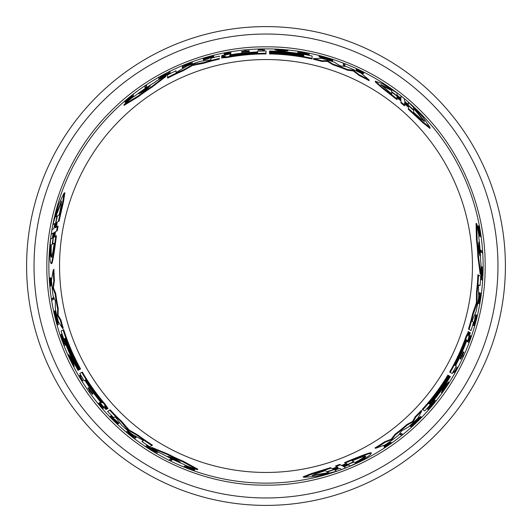 <?xml version="1.0" encoding="UTF-8"?>
<svg xmlns="http://www.w3.org/2000/svg" width="532" height="532" viewBox="0 0 532 532"><rect width="100%" height="100%" fill="white"/><g stroke="black" fill="none" stroke-linecap="round" stroke-linejoin="round"><path stroke-width="0.8" d="M46.863 266C46.218 317.93 67.544 378.033 111.048 420.952C153.967 464.456 214.064 485.783 266 485.137C317.93 485.783 378.033 464.456 420.952 420.952C464.456 378.033 485.783 317.937 485.137 266C485.783 214.07 464.456 153.967 420.952 111.048C378.033 67.544 317.937 46.218 266 46.863C214.064 46.218 153.974 67.544 111.048 111.048C67.544 153.967 46.218 214.064 46.863 266M481.859 252.64L481.294 252.321A215.733 215.733 0 0 0 481.174 250.506L480.509 250.126A215.094 215.094 0 0 1 480.635 251.935L482.517 253.026A216.91 216.91 0 0 0 482.404 251.217L480.509 250.126M456.995 367.226L457.64 367.599A216.91 216.91 0 0 1 454.661 373.032L453.138 372.154A215.147 215.147 0 0 0 453.896 370.811L454.767 371.316A216.158 216.158 0 0 0 456.995 367.226L457.088 367.279M462.441 356.467L461.55 355.948M460.207 358.807L460.127 358.761A215.147 215.147 0 0 0 463.292 351.818L463.379 351.865M474.451 322.691L476.506 315.05L477.084 315.383L474.318 324.367L476.133 315.928L476.24 315.07L475.661 314.738L473.38 325.351L473.952 325.677L476.24 315.07M480.243 236.474L479.718 236.175A215.786 215.786 0 0 0 479.512 234.738L479.99 235.011A216.218 216.218 0 0 0 479.758 233.475L478.441 228.155A215.786 215.786 0 0 0 478.102 226.293L479.744 232.763L479.219 226.173A216.91 216.91 0 0 1 479.571 228.088L479.97 233.721L480.748 235.45A216.91 216.91 0 0 1 480.948 236.88L479.013 235.769A215.147 215.147 0 0 0 478.807 234.333L479.285 234.605A215.58 215.58 0 0 0 479.053 233.069L477.723 227.736A215.147 215.147 0 0 0 477.377 225.874L478.102 226.293M478.773 228.84L478.494 225.754L479.219 226.173M468.386 342.236L467.409 341.67A215.147 215.147 0 0 0 469.676 335.326L469.756 335.379M478.128 303.253L477.922 303.134A215.147 215.147 0 0 0 478.195 301.538L478.654 301.804A215.646 215.646 0 0 0 479.751 294.542L479.285 294.276A215.147 215.147 0 0 0 479.492 292.64L481.147 293.591A216.91 216.91 0 0 1 480.928 295.22L480.409 294.921A216.351 216.351 0 0 1 479.305 302.183L479.817 302.475A216.91 216.91 0 0 1 479.538 304.071L478.953 303.732M481.826 279.879L480.689 279.22L481.713 268.507A215.733 215.733 0 0 0 481.726 266.771L482.903 267.45A216.91 216.91 0 0 1 482.883 269.179L481.719 278.063L482.544 278.542A216.91 216.91 0 0 1 482.444 280.231L481.3 279.573L482.537 268.979L481.081 268.141A215.094 215.094 0 0 0 481.094 266.406M480.815 274.459L480.19 274.1L477.876 256.677A212.082 212.082 0 0 0 476.446 239.686L476.067 223.38L476.805 223.806A214.981 214.981 0 0 1 478.86 235.862L478.847 237.757A214.715 214.715 0 0 1 480.669 261.604L480.968 263.679A214.981 214.981 0 0 1 480.815 274.459L478.534 257.056A212.72 212.72 0 0 0 477.138 240.085L476.805 223.806M410.91 426.691L410.325 426.358L419.136 417.434L419.708 417.766L412.526 425.221L419.575 418.598A216.497 216.497 0 0 1 417.321 420.839L417.214 420.772A216.378 216.378 0 0 0 421.118 416.855L417.6 421.211A216.963 216.963 0 0 1 415.685 423.066L410.91 426.691L419.708 417.766M419.469 417.627A215.739 215.739 0 0 0 420.553 416.529L421.118 416.855M385.946 446.534L390.182 443.568L384.563 446.654L383.944 446.295L389.85 442.165L390.455 442.518L389.231 443.435C386.498 445.124 385.707 445.743 386.857 445.304L391.492 442.644L384.696 447.405L385.946 446.534L385.487 446.268M390.368 442.471L391.492 442.644M384.696 447.405L384.077 447.046L384.656 446.647M401.002 435.036L400.503 434.744A215.786 215.786 0 0 0 401.76 433.733L402.259 434.019M401.76 433.733L402.85 434.365A216.963 216.963 0 0 1 401.594 435.376L399.904 434.398A215.147 215.147 0 0 0 401.168 433.387M422.222 409.434L422.787 409.76L422.222 409.434A212.082 212.082 0 0 0 447.858 375.113L448.928 375.732A213.319 213.319 0 0 1 428.952 403.668L429.244 403.835A213.651 213.651 0 0 0 449.221 375.898L449.68 376.164A214.183 214.183 0 0 1 429.71 404.107L429.942 404.24A214.449 214.449 0 0 0 449.912 376.297L450.371 376.563A214.981 214.981 0 0 1 424.795 410.917L422.787 409.76A212.72 212.72 0 0 0 448.409 375.432M375.592 448.316L374.96 447.951A212.082 212.082 0 0 0 384.41 441.946L391.219 439.186L394.837 434.458A212.082 212.082 0 0 0 406.761 424.636L412.566 421.45L415.306 416.623A212.082 212.082 0 0 0 421.244 410.491L421.81 410.817L418.086 417.946A214.981 214.981 0 0 1 408.523 426.95L401.5 431L398.515 435.289A214.981 214.981 0 0 1 385.461 444.739L375.592 448.316A212.72 212.72 0 0 0 385.028 442.305L391.825 439.538L395.436 434.804A212.72 212.72 0 0 0 407.346 424.968L413.138 421.783L415.878 416.948L415.306 416.623M340.892 469.091L339.715 468.406L334.814 470.128L336.696 471.212L316.407 476.359L303.965 477.324L312.537 473.946L331.276 468.087L333.185 469.184L332.733 468.925L333.185 469.184L338.119 467.488L336.197 466.378L340.48 464.828L342.362 465.912L341.916 465.653L342.362 465.912L347.063 464.057L345.268 463.02C359.685 456.928 368.383 453.616 371.356 453.084C371.143 455.06 364.154 459.362 350.389 465.972L348.606 464.948L343.938 466.823L345.8 467.901L341.611 469.503L339.715 468.406M303.965 477.324L303.107 476.832L311.732 473.467L330.532 467.655L331.276 468.087L330.532 467.655M332.44 468.759L337.049 466.87M336.197 466.378L335.466 465.959L339.762 464.416L340.48 464.828L339.762 464.416M341.65 465.507L346.053 463.465M345.268 463.02L344.57 462.614C359.014 456.542 367.732 453.244 370.718 452.712L371.356 453.084M428.287 407.751L429.038 408.184M434.358 399.964L435.947 400.882A216.963 216.963 0 0 1 434.996 402.072L428.845 408.077L429.603 408.51A216.963 216.963 0 0 1 428.579 409.673L426.977 408.749L434.132 401.567L433.4 401.148A215.147 215.147 0 0 0 434.358 399.964L435.389 400.556M441.966 392.922L441.414 392.603L444.087 386.724L448.642 381.929L449.194 382.249A216.963 216.963 0 0 1 448.177 383.838L446.627 385.474A216.564 216.564 0 0 1 443.981 389.377L443.07 391.386A216.963 216.963 0 0 1 441.966 392.922L444.646 387.043L444.087 386.724M455.073 365.271L455.764 365.67M468.911 332.653L469.284 332.207L470.335 332.826A214.981 214.981 0 0 1 467.528 340.859L466.97 340.54L466.185 342.182A214.19 214.19 0 0 1 455.625 365.59L456.316 365.989A214.981 214.981 0 0 1 452.18 373.491L449.666 372.041A212.082 212.082 0 0 0 466.132 336.191L468.386 331.689M470.501 330.219L468.493 329.055A212.082 212.082 0 0 0 472.675 313.567L476.433 302.555L476.506 291.795A212.082 212.082 0 0 0 477.902 274.731L480.735 276.268L480.083 285.664L478.64 284.899L478.448 286.662L478.687 297.341A214.981 214.981 0 0 1 476.16 311.293L472.569 319.759L472.17 321.401L473.513 322.179A214.981 214.981 0 0 1 471.066 330.545L469.058 329.381A212.72 212.72 0 0 0 473.254 313.907L476.632 305.049L476.047 304.71M404.433 99.597L404.433 100.96L406.401 102.856L408.37 104.345L408.37 102.164L422.973 117.166L430.029 127.461L422.82 121.728L408.37 108.428L408.37 106.227L408.37 106.746L408.37 106.227L404.433 102.802L404.433 105.017L400.948 102.084L400.948 99.91L400.948 100.428L400.948 99.91L396.985 96.764L396.985 98.839L382.229 87.361L375.339 81.216L382.116 83.524L396.985 92.927L396.985 94.989L398.967 96.744L400.948 98.094L400.948 95.94L404.433 98.766L404.433 100.96M430.029 127.461L430.029 128.451L422.807 122.659L408.37 109.286L408.37 108.428L408.37 109.286M408.37 107.078L404.433 104.033M404.433 105.017L404.433 105.861L400.948 102.915L400.948 102.084L400.948 102.915M400.948 100.734L396.985 97.941M396.985 98.839L396.985 99.65L382.235 88.126L375.339 81.955L375.339 81.216M344.889 64.565L344.889 65.835A215.147 215.147 0 0 0 343.379 65.25L343.379 63.986M363.17 73.709L363.17 72.997L357.684 69.672L363.755 72.498L363.755 73.216L363.117 72.917M361.727 72.718C363.981 74.128 363.336 74.014 359.805 72.372L356.639 70.663L356.639 69.958L359.805 71.514C361.8 72.425 362.152 72.478 360.849 71.687L361.687 72.246M287.938 50.148L287.938 50.786L281.508 51.411L275.077 49.862L275.077 49.223A216.963 216.963 0 0 1 276.959 49.31L279.16 49.835A216.564 216.564 0 0 1 283.855 50.174L286.05 49.961A216.963 216.963 0 0 1 287.938 50.148L281.508 50.766L281.508 51.411M307.616 54.583L307.616 53.712M309.139 54.018L309.139 54.357M309.139 54.57L299.343 51.963L299.343 53.446A215.147 215.147 0 0 0 297.834 53.22L297.834 51.385A216.963 216.963 0 0 1 299.343 51.611L307.616 53.931L307.616 53.06A216.963 216.963 0 0 1 309.139 53.366L309.139 55.215L299.343 52.608M297.834 53.22L297.834 52.03M332.713 60.163L332.713 60.828L325.897 59.358L320.577 57.662L320.577 57.004L330.625 59.498L325.897 57.642L321.368 56.698A216.497 216.497 0 0 1 324.434 57.536L324.434 57.656A216.378 216.378 0 0 0 319.087 56.232L324.62 57.104A216.963 216.963 0 0 1 327.18 57.835L332.713 60.163L320.577 57.004M320.577 57.276A215.739 215.739 0 0 0 319.087 56.891L319.087 56.232M312.104 58.992L312.104 58.334L312.104 58.992A212.082 212.082 0 0 0 269.564 53.945L269.564 52.715A213.319 213.319 0 0 1 303.752 56.046L303.752 55.714A213.651 213.651 0 0 0 269.564 52.382L269.564 51.85A214.183 214.183 0 0 1 303.752 55.168L303.752 54.902A214.449 214.449 0 0 0 269.564 51.584L269.564 51.045A214.981 214.981 0 0 1 312.104 56.02L312.104 58.334A212.72 212.72 0 0 0 269.564 53.313M369.095 80.665A212.082 212.082 0 0 0 359.167 75.478L353.374 70.962L347.469 70.191A212.082 212.082 0 0 0 332.999 64.778L327.34 61.346L321.787 61.386A212.082 212.082 0 0 0 313.508 59.305L313.508 58.653L321.547 58.314A214.981 214.981 0 0 1 334.123 62.098L340.234 65.875L346.352 66.593A214.981 214.981 0 0 1 361.062 73.177L369.095 79.933L369.095 80.665M266 483.129A217.129 217.129 0 0 0 483.129 266A217.129 217.129 0 0 0 266 48.871A217.129 217.129 0 0 0 48.871 266A217.129 217.129 0 0 0 266 483.129M219.364 56.791L219.364 56.139A214.981 214.981 0 0 0 210.898 58.201L210.898 59.75L210.04 60.063L200.145 61.353A214.981 214.981 0 0 0 186.798 66.134L176.91 72.079L176.045 72.392L175.986 70.769L167.52 74.899L167.613 78.118L167.52 74.899M361.727 72.006C363.981 73.416 363.336 73.296 359.805 71.667L356.639 69.958M207.247 57.981L204.049 59.019L204.049 58.354L207.247 57.323L212.388 56.405L203.377 59.391L213.704 56.073L207.247 57.197L204.049 58.354M213.704 56.073L213.704 56.731L207.247 59.039L203.377 60.056L203.377 59.391M106.819 408.403L107.018 408.942L105.961 409.54A214.981 214.981 0 0 1 100.408 403.103L100.96 402.777L99.936 401.274A214.19 214.19 0 0 1 84.94 380.427L84.249 380.826A214.981 214.981 0 0 1 79.82 373.491L81.782 372.36A212.72 212.72 0 0 0 104.585 404.546L107.584 408.623L104.285 405.909L106.453 409.268M50.986 285.478L50.274 286.362L49.549 278.09L50.168 277.737L50.227 278.435M50.267 278.349L50.906 285.524L51.511 285.172L50.886 277.99L50.267 278.349L50.134 284.76L49.549 278.09M53.519 224.278L52.927 224.617L58.62 204.474L64.006 193.216L64.864 192.717L63.461 201.867L59.099 221.059L56.445 222.589L55.448 227.709L58.094 226.18L57.29 230.675L54.683 232.178L53.945 237.179L56.445 235.736C54.477 251.277 52.974 260.481 51.943 263.333L51.305 263.706C49.695 262.529 49.469 254.323 50.62 239.094L52.402 238.07L53.114 233.083L51.252 234.16L51.95 229.731L53.852 228.634L52.675 229.312M57.183 222.163L56.512 227.098M266 505.4A239.4 239.4 0 0 0 505.4 266A239.4 239.4 0 0 0 266 26.6A239.4 239.4 0 0 0 26.6 266A239.4 239.4 0 0 0 266 505.4M138.958 93.685L139.67 93.04A214.183 214.183 0 0 1 150.303 85.752L144.99 90.507L138.865 93.718M465.606 341.258L466.424 339.536L465.899 341.424A213.658 213.658 0 0 1 455.891 363.928C454.667 366.049 454.567 365.989 455.605 363.762A213.325 213.325 0 0 0 465.606 341.258L465.899 341.424M337.96 468.22L327.399 471.99L329.089 472.961L312.091 475.701L315.576 473.859L325.138 470.68L326.841 471.665L338.113 468.306M352.151 460.858C359.818 457.673 364.34 456.097 365.723 456.143C366.029 456.935 362.678 459.189 355.689 462.9L354.166 462.022L343.167 466.365L353.674 461.743L352.151 460.858M101.02 401.241L102.104 402.804L100.728 401.407A213.658 213.658 0 0 1 86.244 381.491C85.027 379.363 85.12 379.309 86.536 381.324A213.325 213.325 0 0 0 101.02 401.241L100.728 401.407M180.295 462.175L179.377 461.889A214.183 214.183 0 0 1 167.746 456.316L173.711 458.198L180.295 462.175M478.747 242.14L478.953 243.077A214.183 214.183 0 0 1 479.95 255.932L478.594 249.827L478.747 242.14M54.896 227.204L56.911 216.178L55.222 217.156L61.346 201.063L61.2 205.006L59.172 214.875L57.469 215.859L54.736 227.297M54.171 243.177C53.1 251.41 52.196 256.118 51.464 257.295C50.633 257.156 50.354 253.132 50.633 245.219L52.156 244.341L53.885 232.657L52.648 244.062L54.171 243.177M222.27 56.944L221.698 56.851L221.711 55.627A214.981 214.981 0 0 1 230.063 54.038L230.063 54.683L231.886 54.543A214.19 214.19 0 0 1 257.435 51.983L257.435 51.185A214.981 214.981 0 0 1 266 51.019L266 53.918A212.082 212.082 0 0 0 226.725 57.589L221.691 57.882M221.698 56.851L221.711 56.279M257.435 52.621L257.435 51.823M219.364 59.112A212.082 212.082 0 0 0 203.856 63.228L192.444 65.483L183.088 70.796A212.082 212.082 0 0 0 167.613 78.118M165.918 75.737L165.918 76.455L151.986 87.175A212.082 212.082 0 0 0 137.988 96.91L124.056 105.389L124.056 104.538A214.981 214.981 0 0 1 133.472 96.724L135.115 95.793A214.715 214.715 0 0 1 154.859 82.287L156.508 80.99A214.981 214.981 0 0 1 165.918 75.737L151.986 86.417A212.72 212.72 0 0 0 137.988 96.106L124.056 104.538M170.107 72.153L170.107 73.469L160.312 77.931A215.733 215.733 0 0 0 158.802 78.789L158.802 77.433A216.91 216.91 0 0 1 160.312 76.581L168.584 73.15L168.584 72.199A216.91 216.91 0 0 1 170.107 71.441L170.107 72.758L160.312 76.98L160.312 78.663A215.094 215.094 0 0 0 158.802 79.521M192.198 63.667L192.198 63.907A215.147 215.147 0 0 0 190.682 64.465L190.682 63.933A215.646 215.646 0 0 0 183.846 66.613L183.846 67.152A215.147 215.147 0 0 0 182.323 67.79L182.323 65.882A216.91 216.91 0 0 1 183.846 65.25L183.846 65.855A216.351 216.351 0 0 1 190.682 63.182L190.682 62.59A216.91 216.91 0 0 1 192.198 62.031L192.198 62.709M230.828 52.608L230.828 53.745A215.147 215.147 0 0 0 224.205 54.949L224.205 54.849M133.313 95.221L133.313 95.833A215.786 215.786 0 0 0 132.169 96.724L132.169 96.172A216.218 216.218 0 0 0 130.952 97.137L127.002 100.94A215.786 215.786 0 0 0 125.559 102.164L130.347 97.509L124.9 101.26A216.91 216.91 0 0 1 126.383 100.003L131.065 96.837L132.169 95.301A216.91 216.91 0 0 1 133.313 94.41L133.313 96.638A215.147 215.147 0 0 0 132.169 97.536L132.169 96.984A215.58 215.58 0 0 0 130.952 97.955L127.002 101.772A215.147 215.147 0 0 0 125.559 103.009L125.559 102.164M127.434 100.315L124.9 102.097L124.9 101.26M204.049 59.019L203.224 59.172L203.224 58.507M246.123 50.646L246.123 51.677M249.269 51.404L249.269 51.504A215.147 215.147 0 0 0 241.674 52.229L241.674 52.136M258.166 49.981L258.166 49.23A216.91 216.91 0 0 1 264.364 49.097L264.364 50.853A215.147 215.147 0 0 0 262.821 50.873L262.821 49.862A216.158 216.158 0 0 0 258.166 49.981L258.166 49.868M146.506 85.738L146.506 86.39A215.733 215.733 0 0 0 144.997 87.401L144.997 88.172A215.094 215.094 0 0 1 146.506 87.155L146.506 84.974A216.91 216.91 0 0 0 144.997 85.978L144.997 88.172M108.136 410.997L110.144 409.833A212.082 212.082 0 0 0 121.462 421.204L129.13 429.962L138.406 435.409A212.082 212.082 0 0 0 152.485 445.144L149.745 446.833L141.931 441.567L143.308 440.702L141.884 439.651L132.515 434.518A214.981 214.981 0 0 1 121.695 425.354L116.162 418.012L114.932 416.842L113.589 417.62A214.981 214.981 0 0 1 107.57 411.322L109.579 410.159A212.72 212.72 0 0 0 120.884 421.537L126.869 428.885L127.454 428.546M85.492 380.107L84.801 380.506M81.782 372.36L82.334 372.041A212.082 212.082 0 0 0 105.15 404.22L107.923 408.43M151.268 447.804L151.893 447.445L168.139 454.155A212.082 212.082 0 0 0 183.567 461.404L197.877 469.231L197.139 469.656A214.981 214.981 0 0 1 185.668 465.414L184.039 464.456A214.715 214.715 0 0 1 162.473 454.102L160.524 453.331A214.981 214.981 0 0 1 151.268 447.804L167.48 454.534L168.139 454.155M146.067 445.969L147.211 445.317L155.976 451.562L155.151 452.04L155.783 451.675M158.104 452.074L157.465 452.439A215.733 215.733 0 0 1 155.976 451.562L156.608 451.196A215.094 215.094 0 0 0 158.104 452.074L156.288 453.118A216.91 216.91 0 0 1 154.805 452.24L147.484 446.907M127.673 431.08L127.88 430.96A215.147 215.147 0 0 0 129.123 431.997L128.664 432.263A215.646 215.646 0 0 0 134.403 436.845L134.875 436.573A215.147 215.147 0 0 0 136.179 437.57L134.53 438.528A216.91 216.91 0 0 1 133.226 437.523L133.745 437.224A216.351 216.351 0 0 1 128.013 432.642L127.5 432.935A216.91 216.91 0 0 1 126.257 431.898L127.294 431.299A215.786 215.786 0 0 0 128.538 432.336L128.072 432.602A216.285 216.285 0 0 0 133.805 437.191L134.277 436.918A215.786 215.786 0 0 0 135.58 437.916L136.179 437.57M126.849 431.558L127.88 430.96M191.793 468.845L194.606 470.148L193.881 470.567A216.91 216.91 0 0 1 192.052 469.916L186.965 467.442L185.083 467.249A216.91 216.91 0 0 1 183.746 466.71L185.675 465.593A215.147 215.147 0 0 0 187.025 466.132L186.546 466.404A215.58 215.58 0 0 0 187.995 466.976L193.276 468.486A215.147 215.147 0 0 0 195.064 469.118L194.333 469.543A215.786 215.786 0 0 1 192.551 468.905L187.284 467.382A216.218 216.218 0 0 1 185.841 466.81L186.32 466.537A215.786 215.786 0 0 1 184.976 465.999L184.444 466.305M112.678 418.179L118.27 423.785L117.692 424.117L110.343 416.25L118.383 423.538L118.962 423.206L110.915 415.924L110.343 416.25M88.525 387.788L88.605 387.742A215.147 215.147 0 0 0 93.034 393.953L92.954 393.999M89.436 390.894L90.327 390.375M81.283 376.317L79.86 377.141A216.797 216.797 0 0 0 82.287 381.112L82.187 381.165A216.91 216.91 0 0 1 78.975 375.865L80.498 374.987A215.147 215.147 0 0 0 81.283 376.317L80.412 376.822A216.158 216.158 0 0 0 82.839 380.792L82.739 380.846M169.642 459.615L170.865 458.91A215.094 215.094 0 0 0 172.494 459.708L170.599 460.805A216.91 216.91 0 0 1 168.977 460L170.2 459.296A215.733 215.733 0 0 0 171.829 460.094L172.494 459.708M53.945 269.385A212.082 212.082 0 0 0 54.417 280.577L53.406 287.845L55.687 293.351A212.082 212.082 0 0 0 58.234 308.587L58.094 315.203L60.907 319.991A212.082 212.082 0 0 0 63.242 328.197L62.676 328.53L58.367 321.734A214.981 214.981 0 0 1 55.355 308.952L55.355 300.846L53.134 296.118A214.981 214.981 0 0 1 51.478 280.091L53.313 269.751L53.945 269.385M63.674 329.574L63.109 329.907L63.674 329.574A212.082 212.082 0 0 0 80.571 368.935L79.507 369.554A213.319 213.319 0 0 1 65.303 338.286L65.01 338.452A213.651 213.651 0 0 0 79.215 369.72L78.756 369.986A214.183 214.183 0 0 1 64.538 338.724L64.306 338.857A214.449 214.449 0 0 0 78.523 370.119L78.064 370.392A214.981 214.981 0 0 1 61.1 331.064L63.109 329.907A212.72 212.72 0 0 0 80.019 369.255M54.384 311.147L54.962 310.814L58.281 322.904L57.715 323.23L54.849 313.288L57.057 322.698A216.497 216.497 0 0 1 56.246 319.626L56.352 319.566A216.378 216.378 0 0 0 57.795 324.906L55.78 319.685A216.963 216.963 0 0 1 55.135 317.099L54.384 311.147L57.715 323.23M57.948 323.097A215.739 215.739 0 0 0 58.36 324.58L57.795 324.906M62.098 335.665L61.346 336.104M65.808 344.822L64.219 345.74A216.963 216.963 0 0 1 63.66 344.317L61.532 335.991L60.781 336.43A216.963 216.963 0 0 1 60.282 334.961L61.892 334.036L64.525 343.818L65.256 343.399A215.147 215.147 0 0 0 65.808 344.822L64.778 345.414M64.525 343.818L64.698 343.725A215.786 215.786 0 0 0 65.25 345.142M68.096 354.93L68.655 354.611L72.405 359.865L74.281 366.209L73.729 366.528A216.963 216.963 0 0 1 72.864 364.852L72.219 362.684A216.564 216.564 0 0 1 70.157 358.448L68.881 356.653A216.963 216.963 0 0 1 68.096 354.93L71.853 360.184L72.405 359.865M52.109 298.399L53.207 297.767A215.147 215.147 0 0 0 53.453 299.363L52.362 299.995M55.401 231.766L54.962 236.594M98.786 403.156L99.77 402.591A215.147 215.147 0 0 0 104.119 407.725L104.039 407.771M183.088 70.796L183.088 70.104A212.72 212.72 0 0 0 167.613 77.399M192.444 65.483L192.444 64.804L183.088 70.104M192.444 64.804L194.506 64.066L194.506 64.738M203.856 63.228L203.856 62.557L194.506 64.066M219.364 58.454A212.72 212.72 0 0 0 203.856 62.557M321.787 61.386L321.787 60.728A212.72 212.72 0 0 0 313.508 58.653M327.34 61.346L327.34 60.681L321.787 60.728M332.999 64.778L332.999 64.106L327.34 60.681M347.469 70.191L347.469 69.499A212.72 212.72 0 0 0 332.999 64.106M353.374 70.962L353.374 70.264L347.469 69.499M359.167 75.478L359.167 74.766L353.374 70.264M369.095 79.933A212.72 212.72 0 0 0 359.167 74.766M221.711 56.166L225.688 56L221.691 57.496L226.725 56.937A212.72 212.72 0 0 1 266 53.28M225.302 56.099L225.688 56M221.691 58.148L221.691 57.496M269.564 53.02L269.564 52.382M303.752 56.046L303.752 55.714M269.564 52.216L269.564 51.584M137.988 96.91L137.988 96.106M151.986 87.175L151.986 86.417M324.434 58.068L324.434 57.656M160.312 77.712L160.312 76.98M170.107 73.469L170.107 72.758M299.343 52.801A215.786 215.786 0 0 0 297.834 52.575M281.508 50.766L275.077 49.223M190.682 63.514L190.682 63.787A215.786 215.786 0 0 1 192.198 63.222L192.198 63.907M190.682 64.465L190.682 63.787M182.323 67.79L182.323 67.099A215.786 215.786 0 0 1 183.846 66.467L183.846 67.152M190.682 63.255A216.285 216.285 0 0 0 183.846 65.921M224.205 53.719L224.205 53.26A216.81 216.81 0 0 1 229.438 52.296L229.438 52.754A216.351 216.351 0 0 0 224.205 53.719L224.205 53.858A216.218 216.218 0 0 1 229.438 52.894L229.438 53.233L229.438 52.894M229.438 53.233A215.886 215.886 0 0 0 224.205 54.204L224.205 53.858M224.205 54.204L224.205 54.297A215.786 215.786 0 0 1 230.828 53.1L230.828 53.745M224.205 54.949L224.205 54.297M224.205 53.26L224.205 53.153A216.91 216.91 0 0 1 230.828 51.963L230.828 53.1M362.372 71.853L362.372 72.385M360.849 71.993L356.227 69L356.227 69.699M357.943 70.517L357.943 70.104C352.33 67.105 361.78 70.809 363.755 72.498M127.002 101.772L127.002 100.94M130.952 97.955L130.952 97.137M132.169 97.536L132.169 96.724M246.123 50.001L246.123 51.032A215.886 215.886 0 0 1 249.269 50.766L249.269 50.859A215.786 215.786 0 0 0 241.674 51.591L241.674 51.491A215.886 215.886 0 0 1 244.607 51.178L244.607 50.148A216.91 216.91 0 0 1 246.123 50.001M241.674 52.229L241.674 51.591M249.269 51.504L249.269 50.859M258.166 49.343A216.797 216.797 0 0 1 262.821 49.223L262.821 50.873M264.364 50.221A215.786 215.786 0 0 0 262.821 50.234M343.379 64.565L343.379 63.301A216.963 216.963 0 0 1 344.889 63.88L344.889 65.15A215.786 215.786 0 0 0 343.379 64.565M408.37 102.849L408.37 102.164M477.902 274.731L480.735 276.268M476.506 291.795L477.104 292.141A212.72 212.72 0 0 0 478.527 275.091M476.433 302.555L477.018 302.894L477.104 292.141M477.018 302.894L476.632 305.049M472.675 313.567L473.254 313.907M468.493 329.055L469.058 329.381M468.127 335.705L468.725 331.882L466.69 336.517A212.72 212.72 0 0 1 450.218 372.36M469.842 332.533L468.02 336.091M468.16 331.556L468.725 331.882M444.646 387.043L449.194 382.249M433.4 401.148L433.966 401.474A215.786 215.786 0 0 0 434.917 400.283M427.535 409.075L434.691 401.893L433.966 401.474M336.104 470.873L336.696 471.212M412.566 421.45L413.138 421.783M406.761 424.636L407.346 424.968M394.837 434.458L395.436 434.804M391.219 439.186L391.825 439.538M384.41 441.946L385.028 442.305M415.878 416.948A212.72 212.72 0 0 0 421.81 410.817M449.36 375.978L449.912 376.297M448.669 375.579L449.221 375.898M152.485 445.144L149.745 446.833M138.406 435.409L137.808 435.755A212.72 212.72 0 0 0 151.859 445.503M129.13 429.962L128.538 430.302L137.808 435.755M128.538 430.302L126.869 428.885M121.462 421.204L120.884 421.537M110.144 409.833L109.579 410.159M108.149 408.297L107.584 408.623M183.567 461.404L182.875 461.803L197.139 469.656M167.48 454.534A212.72 212.72 0 0 0 182.875 461.803M384.563 446.654L390.455 442.518M386.591 445.151L385.946 445.743M416.862 420.573L417.214 420.772M147.211 445.317L146.593 445.67L155.151 452.04M147.697 446.787L146.865 447.266A216.91 216.91 0 0 1 145.455 446.328L146.593 445.67M134.875 436.573L133.805 437.191M129.123 431.997L128.538 432.336M193.881 470.567L187.909 467.728L194.333 469.543M193.276 468.486L192.551 468.905M187.995 466.976L187.284 467.382M187.025 466.132L186.32 466.537M117.725 423.146L117.146 423.479L117.692 424.117M117.146 423.479L111.294 417.228L118.383 423.538M92.395 394.325L92.475 394.272A215.786 215.786 0 0 1 88.053 388.061L87.966 388.107A215.886 215.886 0 0 0 89.775 390.694L88.884 391.213A216.91 216.91 0 0 0 89.768 392.456L90.659 391.938A215.886 215.886 0 0 0 92.395 394.325M93.034 393.953L92.475 394.272M88.605 387.742L88.053 388.061M82.287 381.112L82.839 380.792M79.946 375.306A215.786 215.786 0 0 0 80.731 376.636M476.446 239.686L477.138 240.085M477.876 256.677L478.534 257.056M481.906 268.613L482.537 268.979M480.689 279.22L481.3 279.573M479.019 302.016L478.787 301.877A215.786 215.786 0 0 1 478.507 303.473L477.922 303.134M478.195 301.538L478.787 301.877M479.492 292.64L480.097 292.986A215.786 215.786 0 0 1 479.884 294.615L479.285 294.276M479.246 302.143A216.285 216.285 0 0 0 480.349 294.888M470.734 335.945L471.139 336.177A216.81 216.81 0 0 1 469.35 341.192L468.951 340.959A216.351 216.351 0 0 0 470.734 335.945L470.614 335.872A216.218 216.218 0 0 1 468.832 340.892L468.539 340.719L468.832 340.892M468.539 340.719A215.886 215.886 0 0 0 470.321 335.705L470.614 335.872M470.321 335.705L470.235 335.652A215.786 215.786 0 0 1 467.967 341.99L467.409 341.67M469.676 335.326L470.235 335.652M471.139 336.177L471.226 336.224A216.91 216.91 0 0 1 468.951 342.555L467.967 341.99M477.723 227.736L478.441 228.155M479.053 233.069L479.758 233.475M478.807 234.333L479.512 234.738M476.226 315.842L476.805 316.174M477.084 315.383L473.952 325.677M462.993 356.786L462.102 356.267A215.886 215.886 0 0 1 460.765 359.127L460.679 359.08A215.786 215.786 0 0 0 463.851 352.137L463.931 352.184A215.886 215.886 0 0 1 462.74 354.884L463.631 355.396A216.91 216.91 0 0 1 462.993 356.786M463.292 351.818L463.851 352.137M460.127 358.761L460.679 359.08M457.547 367.546A216.797 216.797 0 0 1 455.326 371.635L453.896 370.811M453.69 372.473A215.786 215.786 0 0 0 454.448 371.13M60.907 319.991L60.335 320.324A212.72 212.72 0 0 0 62.676 328.53M58.094 315.203L57.523 315.536L60.335 320.324M58.234 308.587L57.656 308.919L57.523 315.536M55.687 293.351L55.089 293.691A212.72 212.72 0 0 0 57.656 308.919M53.406 287.845L52.801 288.198L55.089 293.691M54.417 280.577L53.805 280.929L52.801 288.198M53.313 269.751A212.72 212.72 0 0 0 53.805 280.929M79.767 369.401L79.215 369.72M79.075 369.8L78.523 370.119M56.711 319.36L56.352 319.566M61.326 334.362L63.966 344.144L64.698 343.725M71.853 360.184L73.729 366.528M49.682 279.613L50.141 279.347M50.553 280.863L50.274 286.362M50.906 285.524L50.72 284.002C50.626 280.79 50.48 279.792 50.294 281.016L50.36 280.005M52.861 299.702L51.77 300.334A216.963 216.963 0 0 1 51.518 298.738L52.615 298.106A215.786 215.786 0 0 0 52.861 299.702M55.74 236.142C53.812 251.676 52.329 260.86 51.305 263.706M54.683 232.178L55.135 231.919L54.683 232.178M57.29 230.675L56.572 231.088L57.37 226.605M56.445 222.589L56.897 222.329L56.445 222.589M59.099 221.059L58.354 221.492L62.65 202.326L64.006 193.216M53.852 228.634L54.816 223.533L52.927 224.617M103.062 408.337L103.181 408.263A216.218 216.218 0 0 1 99.73 404.214L100.023 404.041A215.886 215.886 0 0 0 103.474 408.097L103.56 408.051A215.786 215.786 0 0 1 99.205 402.91L98.227 403.482A216.91 216.91 0 0 0 102.57 408.616L102.656 408.569A216.81 216.81 0 0 1 99.205 404.513L99.604 404.28A216.351 216.351 0 0 0 103.062 408.337L102.656 408.569M104.119 407.725L103.56 408.051M99.77 402.591L99.205 402.91M231.367 55.508C228.926 55.8 228.926 55.694 231.367 55.168A213.658 213.658 0 0 1 255.859 52.582C258.313 52.588 258.313 52.701 255.859 52.914A213.325 213.325 0 0 0 231.367 55.508C228.926 55.8 228.926 55.694 231.367 55.168L231.367 55.508M255.859 52.582C258.313 52.588 258.313 52.701 255.859 52.914L255.859 52.582M281.508 50.42L279.533 49.928A216.497 216.497 0 0 1 283.483 50.214L281.508 50.42M405.151 102.397L413.69 109.831L413.69 107.883L424.563 121.23L421.224 119.135L413.69 112.445L413.69 110.476L405.151 102.57M391.678 93.965L380.806 84.561L391.678 89.881L391.678 91.637L400.935 98.992L391.678 92.202L391.678 93.965M455.891 363.928C454.667 366.049 454.567 365.989 455.605 363.762L455.891 363.928M444.945 387.216L446.361 385.753A216.497 216.497 0 0 1 444.134 389.038L444.945 387.216M86.244 381.491C85.027 379.363 85.12 379.309 86.536 381.324L86.244 381.491M71.554 360.357L72.113 362.319A216.497 216.497 0 0 1 70.377 358.754L71.554 360.357M147.763 88.172A213.545 213.545 0 0 0 142.21 91.989M413.69 108.581L424.257 121.369M413.69 110.476L413.69 109.831M413.69 111.627L413.69 112.445M391.678 91.637L391.678 92.202L391.678 91.637M381.112 85.133L391.678 90.533M328.483 472.616L312.124 475.369M325.843 471.086L325.138 470.68M354.166 462.022L353.674 461.743M365.072 455.764C365.351 456.569 361.999 458.817 355.01 462.508L355.123 462.574M353.481 461.63L354.053 461.956M171.118 457.307A213.545 213.545 0 0 0 177.196 460.207M479.119 252.52A213.545 213.545 0 0 0 478.587 245.797M55.827 216.803L61.619 201.262M57.469 215.859L56.911 216.178M58.467 215.28L59.172 214.875M52.156 244.341L52.648 244.062L52.156 244.341M52.123 256.916C51.285 256.757 51.012 252.727 51.311 244.826L51.198 244.893M266 497.965A231.965 231.965 0 0 0 497.965 266A231.965 231.965 0 0 0 266 34.035A231.965 231.965 0 0 0 34.035 266A231.965 231.965 0 0 0 266 497.965M266 472.456A206.456 206.456 0 0 0 472.456 266A206.456 206.456 0 0 0 266 59.544A206.456 206.456 0 0 0 59.544 266A206.456 206.456 0 0 0 266 472.456M226.725 57.589L226.725 56.937M466.132 336.191L466.69 336.517M105.15 404.22L104.585 404.546M389.324 443.369L389.677 443.575M50.733 284.115L50.374 284.321"/></g></svg>
